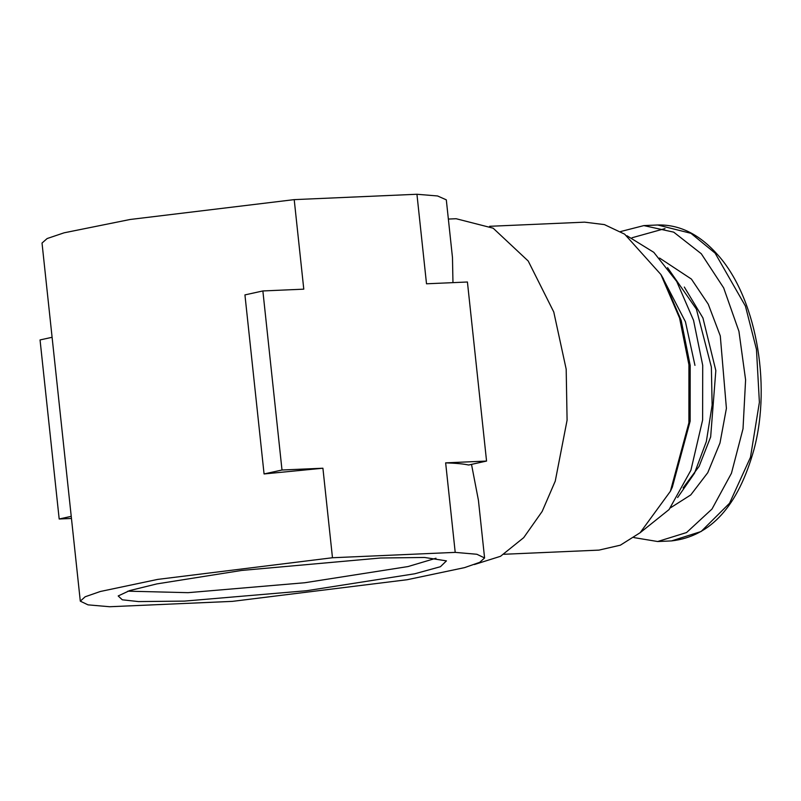 <?xml version="1.0" encoding="UTF-8"?>
<svg xmlns="http://www.w3.org/2000/svg" width="801" height="801" viewBox="0 0 801 801"><rect width="100%" height="100%" fill="white"/><g stroke="black" fill="none" stroke-linecap="round" stroke-linejoin="round"><path stroke-width="1.2" d="M452.965 282.643L452.475 257.552L446.307 199.839L437.566 195.965L416.941 194.263L294.207 199.629L130.132 219.484L64.07 232.821L47.129 238.548L42.022 243.043L80.3 601.161L88.02 604.855L109.667 606.737L232.4 601.371L407.148 579.724L464.59 567.619L479.729 562.332L484.585 557.957L476.865 554.262L455.208 552.38L445.646 462.858L486.557 461.066L467.424 282.002L426.512 283.794L416.941 194.263M71.459 518.457L59.184 518.998L40.05 339.934L52.095 337.291M294.207 199.629L303.779 289.161L262.868 290.953L244.936 294.898L264.07 473.952L322.913 468.225L332.475 557.746L157.737 579.393L100.295 591.498L85.156 596.775L80.3 601.161M262.868 290.953L282.002 470.007L322.913 468.225M332.475 557.746L455.208 552.38M445.646 462.858C455.979 463.188 463.639 463.909 468.625 465.011L486.557 461.066M471.509 464.37L478.417 500.235L484.585 557.957M59.184 518.998L71.229 516.345M380.475 558.007L241.662 570.442L156.876 583.899L129.662 590.587L118.188 595.954L122.293 599.799L138.483 601.581L184.4 601.11L306.713 590.707L414.798 573.766L440.42 566.718L446.447 560.87L424.58 557.466L380.475 558.007M282.002 470.007L264.07 473.952M448.37 219.063L456.129 218.723L493.146 228.185L528.209 261.016L553.771 311.99L566.187 369.201L567.088 420.195L555.253 481.141L542.167 511.428L523.704 537.651L500.525 556.294L474.382 564.535M435.984 558.237L407.989 566.567L304.811 582.738L188.065 592.67L127.85 591.168M489.631 226.303L584.61 222.157L604.405 224.6L624.66 234.172L660.905 274.523L679.588 318.107L688.93 364.775L688.9 422.768L670.387 491.283L640.139 532.715L620.364 545.181L598.948 550.117L503.969 554.272M660.905 274.523L663.198 278.428L681.18 320.4L690.182 365.356L690.152 421.206L672.319 487.198L670.387 491.283M626.953 235.754L653.796 252.335L676.705 281.441L693.546 320.34L702.717 365.356L702.617 420.034L690.903 470.257L669.075 509.556L639.949 532.875M661.726 275.934L685.446 321.772L694.958 365.356M667.573 267.664L696.409 309.156L711.368 367.058L712.129 405.136L706.352 441.501L694.527 473.181L677.626 497.541M659.533 258.042L691.413 279.078L708.254 304.19L720.289 335.929L726.407 408.37L719.979 443.033L707.764 472.69L690.772 494.918L670.457 507.834M633.881 537.591L657.671 541.526L686.567 532.545L711.999 509.035L731.443 473.281L743.018 428.785L745.601 379.864L738.933 331.324L723.653 287.859L701.275 253.737L673.711 232.15L643.854 225.592L620.495 231.579M684.324 287.048L702.928 317.947L715.834 370.573L710.657 436.945L699.113 466.352L683.093 487.919M643.854 225.592L657.691 224.991L690.933 233.311L715.113 253.136L745.421 306.072L756.464 349.396L759.388 402.332L750.467 457.331L729.551 503.238L701.115 531.514L671.508 540.915L657.671 541.526M665 228.585L632.029 237.757M657.691 224.991C679.208 224.42 698.883 233.992 716.715 253.717C755.403 295.359 771.874 382.678 753.991 449.461C738.232 505.942 710.737 536.43 671.508 540.915"/></g></svg>
